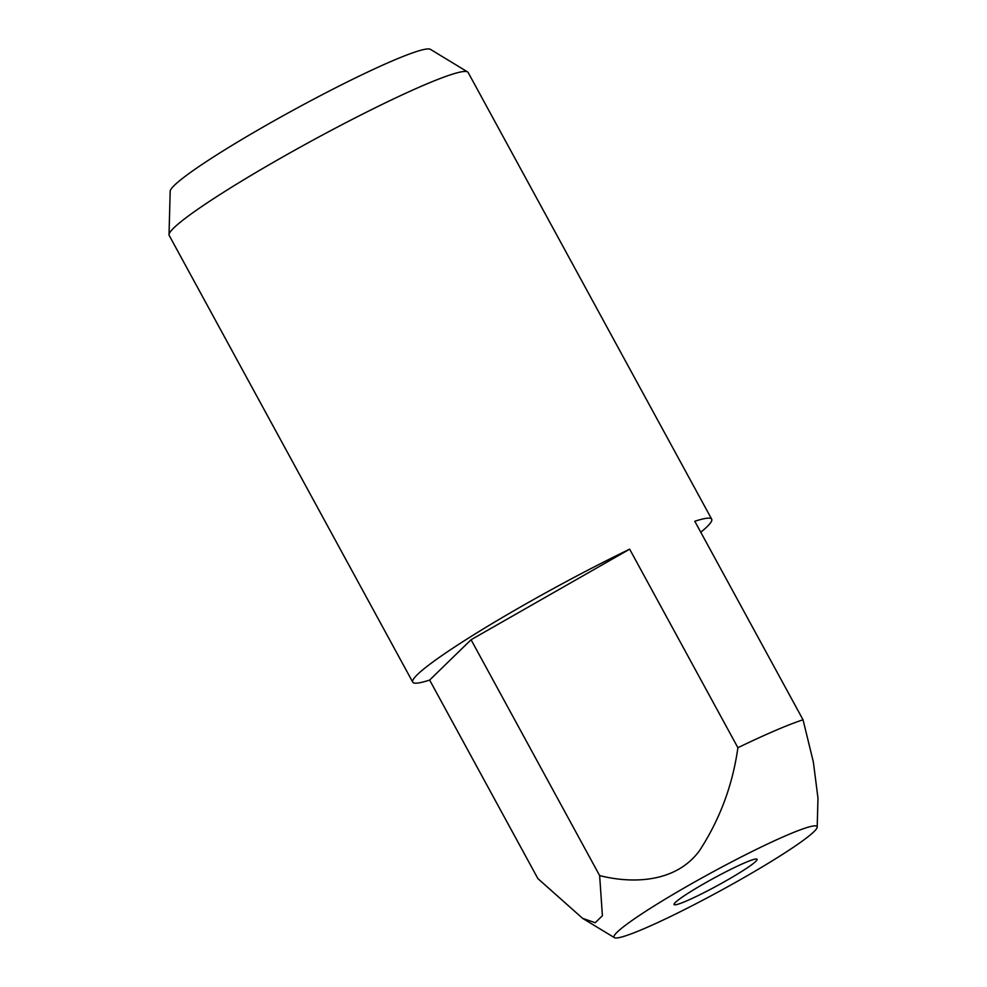 <?xml version="1.0" encoding="UTF-8"?>
<svg xmlns="http://www.w3.org/2000/svg" width="987" height="987" viewBox="0 0 987 987"><rect width="100%" height="100%" fill="white"/><g stroke="black" fill="none" stroke-linecap="round" stroke-linejoin="round"><path stroke-width="1.48" d="M700.77 532.24A170.245 14.842 151.4 0 0 711.689 519.174L468.134 72.47A170.245 14.842 151.4 0 0 467.579 71.915L430.431 49.35A148.395 12.93 151.4 0 0 392.184 60.96A148.395 12.93 151.4 0 0 250.451 134.38A148.395 12.93 151.4 0 0 170.183 191.244L169.024 234.696A170.245 14.842 151.4 0 0 169.196 235.449L412.739 682.153A170.245 14.842 151.4 0 0 429.641 680.068L537.878 878.59L582.564 918.317L595.21 922.746L602.403 915.702L599.64 875.592C633.888 884.241 676.465 882.144 699.499 850.658C719.844 819.469 732.638 785.158 737.894 747.714L629.657 549.179A170.245 14.842 151.4 0 0 412.739 682.153M467.579 71.915A170.245 14.842 151.4 0 0 423.694 85.24A170.245 14.842 151.4 0 0 261.099 169.456A170.245 14.842 151.4 0 0 169.024 234.696M686.384 901.008A47.29 4.121 151.4 0 0 732.514 877.048A47.29 4.121 151.4 0 0 757.078 859.282A47.29 4.121 151.4 0 0 744.741 862.823A47.29 4.121 151.4 0 0 698.611 886.795A47.29 4.121 151.4 0 0 674.047 904.561A47.29 4.121 151.4 0 0 686.384 901.008M817.199 827.081A115.639 10.08 151.4 0 0 786.898 835.236A115.639 10.08 151.4 0 0 671.777 895.209A115.639 10.08 151.4 0 0 614.407 937.65A115.639 10.08 151.4 0 0 644.215 928.607A115.639 10.08 151.4 0 0 754.66 871.398A115.639 10.08 151.4 0 0 817.199 827.081L817.976 798.125L813.337 761.915L803.036 719.794A170.245 14.842 151.4 0 0 775.486 730.466A170.245 14.842 151.4 0 0 737.894 747.714M711.689 519.174A170.245 14.842 151.4 0 0 694.786 521.259L803.036 719.794M629.657 549.179L471.058 639.736L599.64 875.592M429.641 680.068L471.058 639.736M614.407 937.65L582.564 918.317"/></g></svg>
